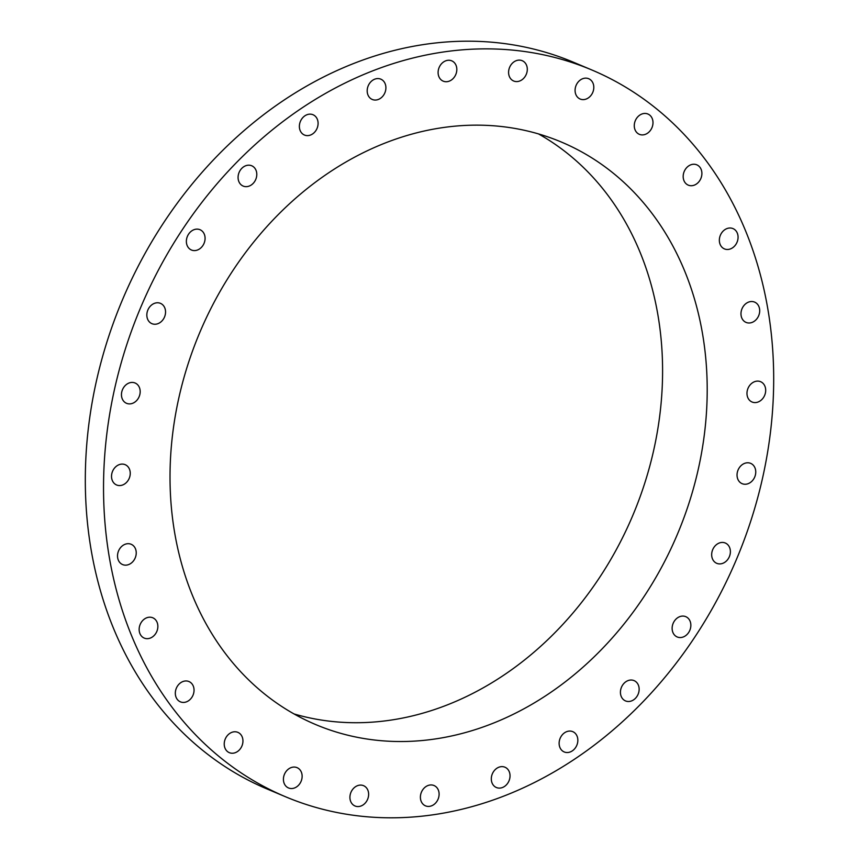 <?xml version="1.0" encoding="UTF-8"?>
<svg xmlns="http://www.w3.org/2000/svg" width="859" height="859" viewBox="0 0 859 859"><rect width="100%" height="100%" fill="white"/><g stroke="black" fill="none" stroke-linecap="round" stroke-linejoin="round"><path stroke-width="1.29" d="M129.226 468.638A11.017 9.03 112.9 0 0 125.167 464.676A11.017 9.03 112.9 0 0 114.268 468.38A11.017 9.03 112.9 0 0 112.55 481.019A11.017 9.03 112.9 0 0 116.609 484.981A11.017 9.03 112.9 0 0 127.497 481.287A11.017 9.03 112.9 0 0 129.226 468.638M591.003 747.598A394.345 323.424 112.9 0 0 773.691 379.453A394.345 323.424 112.9 0 0 591.754 69.944A394.345 323.424 112.9 0 0 286.219 119.079A394.345 323.424 112.9 0 0 103.531 487.225A394.345 323.424 112.9 0 0 285.467 796.733A394.345 323.424 112.9 0 0 591.003 747.598M316.456 181.432A316.101 259.246 112.9 0 0 170.018 476.53A316.101 259.246 112.9 0 0 315.844 724.631A316.101 259.246 112.9 0 0 560.766 685.246A316.101 259.246 112.9 0 0 707.204 390.147A316.101 259.246 112.9 0 0 561.367 142.046A316.101 259.246 112.9 0 0 316.456 181.432M134.058 546.431A11.017 9.03 112.9 0 0 131.159 544.273A11.017 9.03 112.9 0 0 119.573 548.965A11.017 9.03 112.9 0 0 119.702 562.409A11.017 9.03 112.9 0 0 122.601 564.567A11.017 9.03 112.9 0 0 134.187 559.875A11.017 9.03 112.9 0 0 134.058 546.431M154.169 618.555A11.017 9.03 112.9 0 0 152.784 617.782A11.017 9.03 112.9 0 0 140.586 623.559A11.017 9.03 112.9 0 0 142.841 637.324A11.017 9.03 112.9 0 0 144.226 638.087A11.017 9.03 112.9 0 0 156.424 632.321A11.017 9.03 112.9 0 0 154.169 618.555M188.54 681.38A11.017 9.03 112.9 0 0 176.256 688.435A11.017 9.03 112.9 0 0 180.401 701.846A11.017 9.03 112.9 0 0 180.82 702.007A11.017 9.03 112.9 0 0 193.114 694.952A11.017 9.03 112.9 0 0 188.959 681.541A11.017 9.03 112.9 0 0 188.54 681.38M235.452 731.782A11.017 9.03 112.9 0 0 224.757 740.404A11.017 9.03 112.9 0 0 229.31 752.656A11.017 9.03 112.9 0 0 231.715 753.225A11.017 9.03 112.9 0 0 242.421 744.592A11.017 9.03 112.9 0 0 237.868 732.351A11.017 9.03 112.9 0 0 235.452 731.782M292.554 767.205A11.017 9.03 112.9 0 0 283.653 776.901A11.017 9.03 112.9 0 0 288.495 787.95A11.017 9.03 112.9 0 0 292.994 788.401A11.017 9.03 112.9 0 0 301.896 778.705A11.017 9.03 112.9 0 0 297.053 767.645A11.017 9.03 112.9 0 0 292.554 767.205M356.979 785.899A11.017 9.03 112.9 0 0 349.978 796.132A11.017 9.03 112.9 0 0 354.992 805.978A11.017 9.03 112.9 0 0 361.575 805.763A11.017 9.03 112.9 0 0 368.575 795.52A11.017 9.03 112.9 0 0 363.55 785.674A11.017 9.03 112.9 0 0 356.979 785.899M425.495 786.898A11.017 9.03 112.9 0 0 420.395 797.184A11.017 9.03 112.9 0 0 425.473 805.839A11.017 9.03 112.9 0 0 434.01 804.464A11.017 9.03 112.9 0 0 439.11 794.178A11.017 9.03 112.9 0 0 434.031 785.534A11.017 9.03 112.9 0 0 425.495 786.898M494.666 770.179A11.017 9.03 112.9 0 0 496.395 787.52A11.017 9.03 112.9 0 0 506.681 784.546A11.017 9.03 112.9 0 0 504.952 767.216A11.017 9.03 112.9 0 0 494.666 770.179M561.034 736.571A11.017 9.03 112.9 0 0 564.202 751.947A11.017 9.03 112.9 0 0 575.938 747.019A11.017 9.03 112.9 0 0 572.76 731.643A11.017 9.03 112.9 0 0 561.034 736.571M621.261 687.758A11.017 9.03 112.9 0 0 625.502 700.912A11.017 9.03 112.9 0 0 638.312 693.761A11.017 9.03 112.9 0 0 634.06 680.607A11.017 9.03 112.9 0 0 621.261 687.758M672.318 626.179A11.017 9.03 112.9 0 0 677.214 636.97A11.017 9.03 112.9 0 0 690.668 627.446A11.017 9.03 112.9 0 0 685.772 616.665A11.017 9.03 112.9 0 0 672.318 626.179M711.671 554.935A11.017 9.03 112.9 0 0 716.75 563.321A11.017 9.03 112.9 0 0 730.386 551.403A11.017 9.03 112.9 0 0 725.307 543.017A11.017 9.03 112.9 0 0 711.671 554.935M737.323 477.593A11.017 9.03 112.9 0 0 742.122 483.671A11.017 9.03 112.9 0 0 752.226 480.89A11.017 9.03 112.9 0 0 755.469 469.433A11.017 9.03 112.9 0 0 750.669 463.366A11.017 9.03 112.9 0 0 740.565 466.136A11.017 9.03 112.9 0 0 737.323 477.593M747.996 398.039A11.017 9.03 112.9 0 0 752.054 402.001A11.017 9.03 112.9 0 0 762.942 398.297A11.017 9.03 112.9 0 0 764.671 385.659A11.017 9.03 112.9 0 0 760.612 381.697A11.017 9.03 112.9 0 0 749.724 385.39A11.017 9.03 112.9 0 0 747.996 398.039M743.153 320.246A11.017 9.03 112.9 0 0 746.063 322.404A11.017 9.03 112.9 0 0 757.649 317.712A11.017 9.03 112.9 0 0 757.52 304.269A11.017 9.03 112.9 0 0 754.621 302.11A11.017 9.03 112.9 0 0 743.024 306.803A11.017 9.03 112.9 0 0 743.153 320.246M723.042 248.122A11.017 9.03 112.9 0 0 724.427 248.895A11.017 9.03 112.9 0 0 736.635 243.118A11.017 9.03 112.9 0 0 734.37 229.353A11.017 9.03 112.9 0 0 732.985 228.591A11.017 9.03 112.9 0 0 720.787 234.357A11.017 9.03 112.9 0 0 723.042 248.122M688.671 185.297A11.017 9.03 112.9 0 0 700.965 178.243A11.017 9.03 112.9 0 0 696.81 164.831A11.017 9.03 112.9 0 0 696.402 164.67A11.017 9.03 112.9 0 0 684.108 171.725A11.017 9.03 112.9 0 0 688.263 185.136A11.017 9.03 112.9 0 0 688.671 185.297M641.759 134.895A11.017 9.03 112.9 0 0 652.464 126.273A11.017 9.03 112.9 0 0 647.911 114.022A11.017 9.03 112.9 0 0 645.496 113.452A11.017 9.03 112.9 0 0 634.801 122.085A11.017 9.03 112.9 0 0 639.354 134.326A11.017 9.03 112.9 0 0 641.759 134.895M584.657 99.472A11.017 9.03 112.9 0 0 593.569 89.776A11.017 9.03 112.9 0 0 588.716 78.727A11.017 9.03 112.9 0 0 584.227 78.276A11.017 9.03 112.9 0 0 575.315 87.972A11.017 9.03 112.9 0 0 580.169 99.032A11.017 9.03 112.9 0 0 584.657 99.472M520.243 80.778A11.017 9.03 112.9 0 0 527.243 70.545A11.017 9.03 112.9 0 0 522.218 60.699A11.017 9.03 112.9 0 0 515.647 60.914A11.017 9.03 112.9 0 0 508.646 71.157A11.017 9.03 112.9 0 0 513.661 81.004A11.017 9.03 112.9 0 0 520.243 80.778M451.727 79.78A11.017 9.03 112.9 0 0 456.827 69.493A11.017 9.03 112.9 0 0 451.737 60.839A11.017 9.03 112.9 0 0 443.212 62.213A11.017 9.03 112.9 0 0 438.101 72.5A11.017 9.03 112.9 0 0 443.19 81.143A11.017 9.03 112.9 0 0 451.727 79.78M382.545 96.498A11.017 9.03 112.9 0 0 380.816 79.157A11.017 9.03 112.9 0 0 370.54 82.131A11.017 9.03 112.9 0 0 372.258 99.461A11.017 9.03 112.9 0 0 382.545 96.498M316.187 130.106A11.017 9.03 112.9 0 0 313.009 114.73A11.017 9.03 112.9 0 0 301.284 119.659A11.017 9.03 112.9 0 0 304.451 135.035A11.017 9.03 112.9 0 0 316.187 130.106M255.961 178.919A11.017 9.03 112.9 0 0 251.708 165.766A11.017 9.03 112.9 0 0 238.909 172.917A11.017 9.03 112.9 0 0 243.151 186.07A11.017 9.03 112.9 0 0 255.961 178.919M204.893 240.499A11.017 9.03 112.9 0 0 199.997 229.707A11.017 9.03 112.9 0 0 186.553 239.232A11.017 9.03 112.9 0 0 191.45 250.012A11.017 9.03 112.9 0 0 204.893 240.499M165.551 311.742A11.017 9.03 112.9 0 0 160.472 303.356A11.017 9.03 112.9 0 0 146.835 315.274A11.017 9.03 112.9 0 0 151.914 323.66A11.017 9.03 112.9 0 0 165.551 311.742M139.899 389.084A11.017 9.03 112.9 0 0 135.099 383.007A11.017 9.03 112.9 0 0 124.995 385.788A11.017 9.03 112.9 0 0 121.742 397.245A11.017 9.03 112.9 0 0 126.541 403.311A11.017 9.03 112.9 0 0 136.645 400.541A11.017 9.03 112.9 0 0 139.899 389.084M591.754 69.944L573.533 62.267A394.345 323.424 112.9 0 0 267.997 111.402A394.345 323.424 112.9 0 0 85.309 479.547A394.345 323.424 112.9 0 0 267.246 789.056L285.467 796.733M294.079 713.958A316.101 259.246 112.9 0 0 516.141 666.434A316.101 259.246 112.9 0 0 662.278 385.648A316.101 259.246 112.9 0 0 538.518 133.918"/></g></svg>
